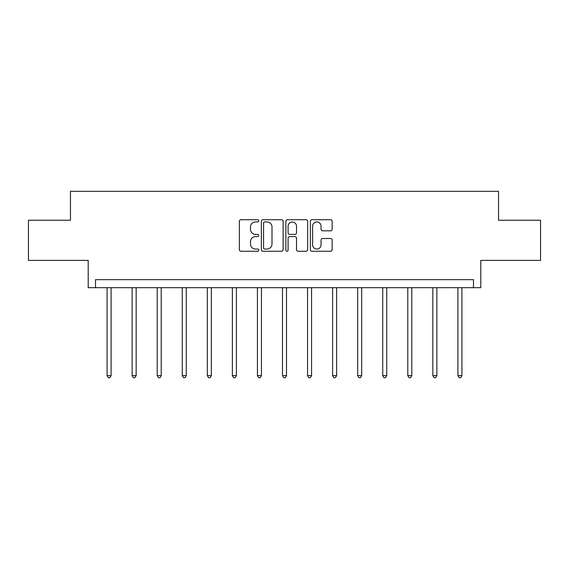 <?xml version="1.0" encoding="UTF-8"?>
<svg xmlns="http://www.w3.org/2000/svg" width="569" height="569" viewBox="0 0 569 569"><rect width="100%" height="100%" fill="white"/><g stroke="black" fill="none" stroke-linecap="round" stroke-linejoin="round"><path stroke-width="0.85" d="M258.803 220.829A1.102 1.102 0 0 0 257.693 219.726L240.943 219.726A1.579 1.579 0 0 0 239.364 221.298L239.364 249.684A1.579 1.579 0 0 0 240.943 251.256L257.693 251.256A1.102 1.102 0 0 0 258.803 250.154A1.102 1.102 0 0 0 257.693 249.051L255.531 249.051A5.043 5.043 0 0 1 250.481 244.009L250.481 241.64A5.043 5.043 0 0 1 255.531 236.597L257.693 236.597A1.102 1.102 0 0 0 258.803 235.488A1.102 1.102 0 0 0 257.693 234.385L255.531 234.385A5.043 5.043 0 0 1 250.481 229.343L250.481 226.974A5.043 5.043 0 0 1 255.531 221.931L257.693 221.931A1.102 1.102 0 0 0 258.803 220.829M28.45 220.231L28.45 260.389L88.209 260.389L88.209 287.694L480.791 287.694L480.791 260.389L540.55 260.389L540.55 220.231L498.544 220.231L498.544 191.319L70.456 191.319L70.456 220.231L28.45 220.231M330.582 230.836A1.579 1.579 0 0 0 332.154 229.264L332.154 221.298A1.579 1.579 0 0 0 330.582 219.726L311.976 219.726A1.579 1.579 0 0 0 310.397 221.298L310.397 249.684A1.579 1.579 0 0 0 311.976 251.256L330.582 251.256A1.579 1.579 0 0 0 332.154 249.684L332.154 240.061A1.579 1.579 0 0 0 330.582 238.489L322.616 238.489A1.579 1.579 0 0 0 321.044 240.061L321.044 244.834A4.218 4.218 0 0 1 316.826 249.051A4.218 4.218 0 0 1 312.609 244.834L312.609 226.149A4.218 4.218 0 0 1 316.826 221.931A4.218 4.218 0 0 1 321.044 226.149L321.044 229.264A1.579 1.579 0 0 0 322.616 230.836L330.582 230.836M473.486 287.694L473.486 279.663L95.514 279.663L95.514 287.694M283.12 221.298A1.579 1.579 0 0 0 281.541 219.726L262.935 219.726A1.579 1.579 0 0 0 261.363 221.298L261.363 249.684A1.579 1.579 0 0 0 262.935 251.256L281.541 251.256A1.579 1.579 0 0 0 283.12 249.684L283.12 221.298M287.459 219.726L306.065 219.726A1.579 1.579 0 0 1 307.637 221.298L307.637 249.684A1.579 1.579 0 0 1 306.065 251.256L298.099 251.256A1.579 1.579 0 0 1 296.52 249.684L296.52 238.169A1.579 1.579 0 0 0 294.948 236.597L289.664 236.597A1.579 1.579 0 0 0 288.085 238.169L288.085 250.154A1.102 1.102 0 0 1 286.982 251.256A1.102 1.102 0 0 1 285.88 250.154L285.88 221.298A1.579 1.579 0 0 1 287.459 219.726M264.67 221.931A1.102 1.102 0 0 0 263.568 223.034L263.568 247.949A1.102 1.102 0 0 0 264.67 249.051L266.961 249.051A5.043 5.043 0 0 0 272.003 244.009L272.003 226.974A5.043 5.043 0 0 0 266.961 221.931L264.67 221.931M296.52 226.227A4.218 4.218 0 0 0 292.302 222.01A4.218 4.218 0 0 0 288.085 226.227L288.085 232.813A1.579 1.579 0 0 0 289.664 234.385L294.948 234.385A1.579 1.579 0 0 0 296.52 232.813L296.52 226.227M107.079 287.694L107.079 375.597L111.097 375.597L111.097 287.694M111.097 375.597L109.888 377.681L108.288 377.681L107.079 375.597M132.136 287.694L132.136 375.597L136.155 375.597L136.155 287.694M136.155 375.597L134.953 377.681L133.345 377.681L132.136 375.597M157.2 287.694L157.2 375.597L161.212 375.597L161.212 287.694M161.212 375.597L160.01 377.681L158.402 377.681L157.2 375.597M182.258 287.694L182.258 375.597L186.269 375.597L186.269 287.694M186.269 375.597L185.067 377.681L183.46 377.681L182.258 375.597M207.315 287.694L207.315 375.597L211.334 375.597L211.334 287.694M211.334 375.597L210.125 377.681L208.517 377.681L207.315 375.597M232.372 287.694L232.372 375.597L236.391 375.597L236.391 287.694M236.391 375.597L235.182 377.681L233.582 377.681L232.372 375.597M257.43 287.694L257.43 375.597L261.448 375.597L261.448 287.694M261.448 375.597L260.246 377.681L258.639 377.681L257.43 375.597M282.494 287.694L282.494 375.597L286.506 375.597L286.506 287.694M286.506 375.597L285.304 377.681L283.696 377.681L282.494 375.597M307.552 287.694L307.552 375.597L311.57 375.597L311.57 287.694M311.57 375.597L310.361 377.681L308.754 377.681L307.552 375.597M332.609 287.694L332.609 375.597L336.628 375.597L336.628 287.694M336.628 375.597L335.418 377.681L333.818 377.681L332.609 375.597M357.666 287.694L357.666 375.597L361.685 375.597L361.685 287.694M361.685 375.597L360.483 377.681L358.875 377.681L357.666 375.597M382.731 287.694L382.731 375.597L386.742 375.597L386.742 287.694M386.742 375.597L385.54 377.681L383.933 377.681L382.731 375.597M407.788 287.694L407.788 375.597L411.8 375.597L411.8 287.694M411.8 375.597L410.598 377.681L408.99 377.681L407.788 375.597M432.845 287.694L432.845 375.597L436.864 375.597L436.864 287.694M436.864 375.597L435.655 377.681L434.047 377.681L432.845 375.597M457.903 287.694L457.903 375.597L461.921 375.597L461.921 287.694M461.921 375.597L460.712 377.681L459.112 377.681L457.903 375.597"/></g></svg>
